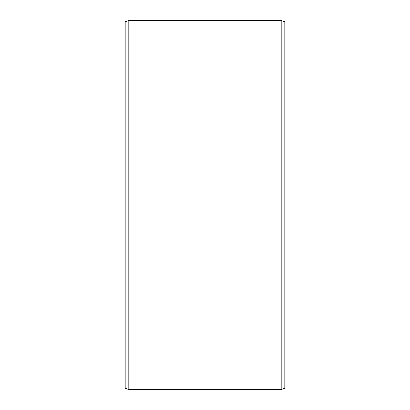 <?xml version="1.0" encoding="UTF-8"?>
<svg xmlns="http://www.w3.org/2000/svg" width="410" height="410" viewBox="0 0 410 410"><rect width="100%" height="100%" fill="white"/><g stroke="black" fill="none" stroke-linecap="round" stroke-linejoin="round"><path stroke-width="0.61" d="M284.786 21.807L284.786 388.193L281.193 389.5L281.193 20.5L284.786 21.807M128.807 389.5L125.214 388.193L125.214 21.807L128.807 20.5L128.807 389.5L281.193 389.5M128.807 20.5L281.193 20.5"/></g></svg>

